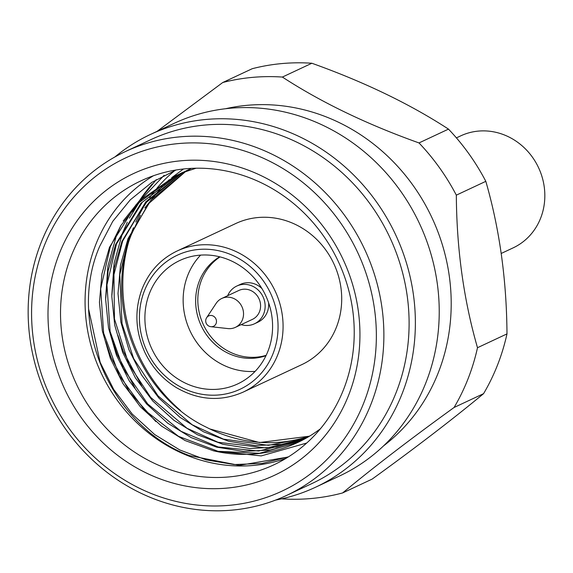 <?xml version="1.0" encoding="UTF-8"?>
<svg xmlns="http://www.w3.org/2000/svg" width="573" height="573" viewBox="0 0 573 573"><rect width="100%" height="100%" fill="white"/><g stroke="black" fill="none" stroke-linecap="round" stroke-linejoin="round"><path stroke-width="0.86" d="M501.246 253.445L513.15 247.865A61.834 57.028 -115.1 0 0 543.748 183.847A61.834 57.028 -115.1 0 0 460.678 135.88L456.409 137.878M180.538 410.533A155.799 143.687 64.9 0 1 133.459 227.696M135.815 222.073A155.799 143.687 64.9 0 1 148.357 199.504M149.632 197.656A155.799 143.687 64.9 0 1 156.143 189.133M156.801 188.352A155.799 143.687 64.9 0 1 160.125 184.535M160.44 184.184A155.799 143.687 64.9 0 1 174.951 170.432M177.057 251.024L235.689 223.556A77.899 71.84 64.9 0 1 317.893 240.624A77.899 71.84 64.9 0 1 336.573 326.803A77.899 71.84 64.9 0 1 301.792 364.636L243.16 392.111A77.899 71.84 -115.1 0 0 277.941 354.279A77.899 71.84 -115.1 0 0 259.261 268.1A77.899 71.84 -115.1 0 0 177.057 251.024C160.698 258.946 149.023 271.631 142.032 289.093C134.383 309.979 135.292 330.993 144.754 352.137C151.974 367.286 162.56 379.14 176.52 387.706C198.695 400.355 220.906 401.823 243.16 392.111M255.107 371.383A68.166 62.865 64.9 0 1 187.636 275.67A68.166 62.865 64.9 0 1 200.629 255.107M149.388 293.591A68.166 62.865 64.9 0 1 179.822 260.486A68.166 62.865 64.9 0 1 251.755 275.42A68.166 62.865 64.9 0 1 268.1 350.826A68.166 62.865 64.9 0 1 237.659 383.931A68.166 62.865 64.9 0 1 165.733 368.991A68.166 62.865 64.9 0 1 149.388 293.591M220.053 256.897A54.822 50.56 -115.1 0 0 201.431 280.247A54.822 50.56 -115.1 0 0 212.139 338.228A54.822 50.56 -115.1 0 0 266.166 355.31M265.987 355.675A54.822 50.56 64.9 0 1 210.706 340.104A54.822 50.56 64.9 0 1 199.254 281.271A54.822 50.56 64.9 0 1 219.66 256.797M227.674 295.704A20.836 19.217 64.9 0 1 236.785 286.056A20.836 19.217 64.9 0 1 252.822 286.321A20.836 19.217 64.9 0 1 265.127 305.251A20.836 19.217 64.9 0 1 254.469 323.795A20.836 19.217 64.9 0 1 241.226 324.626M236.785 286.056L240.331 284.394A20.836 19.217 64.9 0 1 256.367 284.659A20.836 19.217 64.9 0 1 261.947 288.584M268.622 302.845A20.836 19.217 64.9 0 1 258.015 322.133L254.469 323.795M206.144 318.688A5.723 5.279 64.9 0 1 206.667 317.671L216.136 303.368A15.972 14.726 64.9 0 1 221.808 298.447A15.972 14.726 64.9 0 1 234.092 298.655A15.972 14.726 64.9 0 1 243.525 313.159A15.972 14.726 64.9 0 1 235.36 327.369A15.972 14.726 64.9 0 1 227.947 328.58L210.9 326.703A5.723 5.279 64.9 0 1 209.152 326.202M221.808 298.447L238.848 290.461A15.972 14.726 64.9 0 1 251.139 290.669A15.972 14.726 64.9 0 1 260.572 305.173A15.972 14.726 64.9 0 1 252.399 319.383L235.36 327.369M216.107 323.494A5.723 5.279 64.9 0 1 210.9 326.703A5.845 5.845 0 0 1 206.667 317.671A5.723 5.279 64.9 0 1 213.099 315.981A5.723 5.279 64.9 0 1 216.107 323.494M152.289 183.861A160.669 148.178 -115.1 0 0 138.609 202.061M137.814 203.329A160.669 148.178 -115.1 0 0 132.9 211.867M281.608 498.847A214.223 197.57 -115.1 0 0 342.64 492.93L372.128 479.114C415.647 447.663 452.792 419.178 483.569 393.665A214.223 197.57 -115.1 0 0 497.894 364.077A214.223 197.57 -115.1 0 0 506.983 333.894C506.639 279.918 499.584 229.064 485.818 181.333L456.33 195.149C456.674 249.126 463.729 299.98 477.495 347.711L506.983 333.894M183.496 168.985L171.728 177.659M169.3 179.714L163.634 184.936M162.345 186.218L144.826 207.949M140.385 215.283L131.274 234.794C103.391 303.797 138.437 394.704 206.266 427.157A146.674 135.271 -115.1 0 0 309.85 435.967M306.519 437.937L281.572 444.39L255.121 445.565L228.634 441.246L203.58 431.827L180.044 417.373L158.943 398.113L141.595 375.036L128.875 349.573L120.903 322.255L118.002 293.562L120.48 265.134L128.044 238.59L150.964 200.156L185.151 171.742M185.523 171.528L188.145 170.081M188.517 169.88L191.174 168.505M306.899 437.722L268.479 445.336L223.499 439.147L192.163 424.751L157.998 395.828L133.667 358.569L122.028 323.63L119.771 274.61L128.818 238.225L148.45 203.809L185.545 171.592M185.917 171.377L188.538 169.923M188.911 169.723L182.73 172.623M303.511 439.591L276.558 447.105L249.742 448.509L222.84 444.247L197.399 434.728L173.863 420.274L152.762 401.014L135.407 377.936L122.686 352.467L114.722 325.156L111.814 296.463L114.292 268.035L121.863 241.491L145.929 201.717L181.956 172.982M182.336 172.781L184.993 171.406M303.891 439.391L266.495 448L218.012 442.27L186.999 428.267L150.649 397.383L128.681 363.97L114.464 318.925L113.948 274.567L122.629 241.126L144.675 203.73L182.35 172.824M185.767 171.048L188.166 169.873M300.467 441.167L295.582 443.187L270.377 450.006L243.561 451.409L216.658 447.141L191.21 437.622L167.674 423.168L146.573 403.908L129.226 380.83L116.505 355.367L108.533 328.05L105.633 299.357L108.111 270.929L115.674 244.385L140.915 203.293L178.805 174.307M300.839 440.981L258.624 451.008L218.141 446.969L180.989 431.276L147.698 403.936L123.209 368.303L110.088 331.416L106.958 284.867L116.448 244.026L142.355 202.197L179.199 174.135L181.885 172.81M179.585 173.941L182.164 172.681M297.745 442.485L259.512 453.293L217.991 451.288L178.525 436.34L144.475 409.982L119.334 375.637L103.627 333.056L100.683 288.778L110.26 246.92L120.796 225.647L142.018 199.082L175.481 175.818M196.095 168.211L183.482 172.38L175.732 175.696L135.937 204.869L109.493 247.285L101.922 273.83L99.444 302.258L102.352 330.95L110.317 358.268L123.037 383.731L140.392 406.809L161.493 426.068L185.029 440.522L213.328 450.765A146.674 135.271 -115.1 0 0 297.688 442.514A146.674 135.271 -115.1 0 0 315.694 432.171L320.3 428.919M383.559 445.887A189.885 175.116 -115.1 0 0 438.689 371.662A189.885 175.116 -115.1 0 0 405.577 175.567A189.885 175.116 -115.1 0 0 225.59 108.727M483.569 393.665L454.081 407.482C410.562 438.939 373.417 467.425 342.64 492.93M454.081 407.482A214.223 197.57 -115.1 0 0 468.406 377.894A214.223 197.57 -115.1 0 0 477.495 347.711M153.428 175.753A156.773 144.582 -115.1 0 0 95.404 245.523A156.773 144.582 -115.1 0 0 128.015 413.62A156.773 144.582 -115.1 0 0 285.877 458.436M288.198 457.01L239.321 465.369L189.441 455.607C110.761 426.477 66.239 323.1 99.652 246.411L112.738 221.386L130.257 199.862L151.723 182.443L176.076 169.988M213.328 450.765L261.202 455.915L306.713 443.029M343.893 388.666A156.773 144.582 -115.1 0 0 306.304 215.24A156.773 144.582 -115.1 0 0 140.865 180.882A156.773 144.582 -115.1 0 0 70.859 257.019A156.773 144.582 -115.1 0 0 108.455 430.452A156.773 144.582 -115.1 0 0 273.894 464.81A156.773 144.582 -115.1 0 0 343.893 388.666M275.606 500.086A194.748 179.607 -115.1 0 0 315.573 487.222L339.438 476.041A194.748 179.607 -115.1 0 0 426.391 381.453A194.748 179.607 -115.1 0 0 379.698 166.02A194.748 179.607 -115.1 0 0 174.178 123.331L150.319 134.512A194.748 179.607 -115.1 0 0 114.858 156.988M348.964 394.353A166.514 153.564 -115.1 0 0 261.453 175.804A166.514 153.564 -115.1 0 0 58.976 254.534A166.514 153.564 -115.1 0 0 146.48 473.083A166.514 153.564 -115.1 0 0 348.964 394.353M315.573 487.222A194.748 179.607 -115.1 0 0 402.533 392.634A194.748 179.607 -115.1 0 0 355.833 177.2A194.748 179.607 -115.1 0 0 150.319 134.512M286.579 495.43L311.805 483.612A189.885 175.116 -115.1 0 0 396.588 391.388A189.885 175.116 -115.1 0 0 351.056 181.34A189.885 175.116 -115.1 0 0 150.678 139.719L125.451 151.537A189.885 175.116 -115.1 0 0 40.669 243.761A189.885 175.116 -115.1 0 0 86.201 453.816A189.885 175.116 -115.1 0 0 286.579 495.43A189.885 175.116 -115.1 0 0 371.361 403.206A189.885 175.116 -115.1 0 0 325.829 193.158A189.885 175.116 -115.1 0 0 125.451 151.537M43.713 247.171A184.04 169.73 -115.1 0 0 140.428 488.726A184.04 169.73 -115.1 0 0 364.227 401.716A184.04 169.73 -115.1 0 0 267.505 160.161A184.04 169.73 -115.1 0 0 43.713 247.171M456.33 195.149A214.223 197.57 -115.1 0 0 418.999 142.935L448.487 129.118C409.867 103.971 364.328 82.018 311.87 63.245L282.382 77.061C321.109 102.266 366.648 124.219 418.999 142.935M282.382 77.061A214.223 197.57 -115.1 0 0 222.739 82.519L252.227 68.71A214.223 197.57 -115.1 0 1 311.87 63.245M157.124 131.324L222.739 82.519M288.534 456.796L262.119 463.442L234.178 464.553L206.23 459.918L179.793 449.963L154.71 434.57L132.22 414.064L113.726 389.49L100.16 362.365L88.758 309.642M309.492 436.189L259.512 442.549L209.768 428.933L206.266 427.157M155.799 421.563L129.477 391.939L110.99 357.294L105.719 341.687M135.063 388.179L117.171 354.401L111.799 338.428M105.625 298.118L107.903 266.094L116.24 236.205L121.111 225.125M123.195 221.035L156.25 179.628M141.81 386.095L123.36 351.5L117.959 335.42M111.814 295.217L114.084 263.2L122.421 233.304L127.299 222.231M129.383 218.141L139.97 201.102M141.037 199.648L164.15 175.288M485.818 181.333A214.223 197.57 -115.1 0 0 448.487 129.118M144.296 291.134A74.003 68.251 -115.1 0 0 183.188 388.265A74.003 68.251 -115.1 0 0 273.185 353.276A74.003 68.251 -115.1 0 0 234.293 256.145A74.003 68.251 -115.1 0 0 144.296 291.134M188.839 169.551L188.066 169.916M182.651 172.452L181.877 172.817M176.47 175.352L175.696 175.71"/></g></svg>
